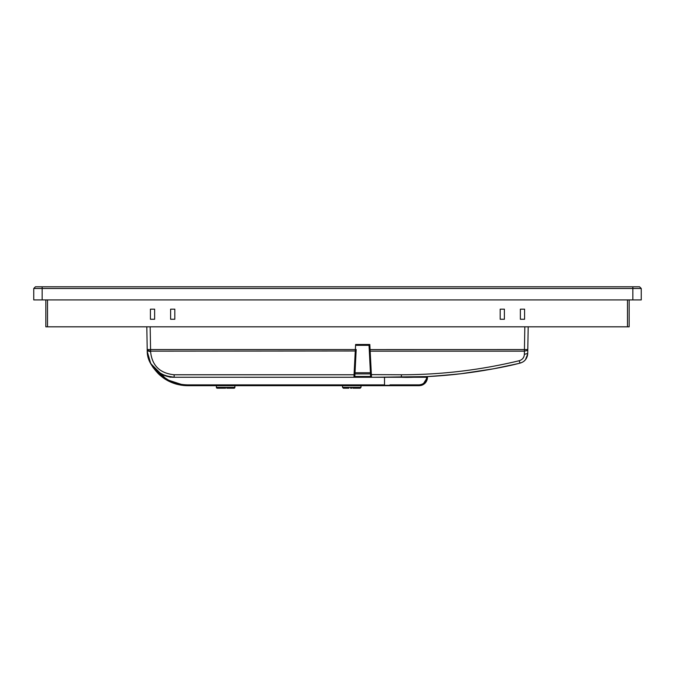 <?xml version="1.0" encoding="UTF-8"?>
<svg xmlns="http://www.w3.org/2000/svg" width="675" height="675" viewBox="0 0 675 675"><rect width="100%" height="100%" fill="white"/><g stroke="black" fill="none" stroke-linecap="round" stroke-linejoin="round"><path stroke-width="1.01" d="M354.08 377.266L387.754 377.266M206.339 385.678L385.577 385.678M629.167 299.919L629.167 326.818L45.833 326.818L45.833 299.919M174.808 309.167L174.808 319.258L170.606 319.258L170.606 309.167L174.808 309.167M154.626 309.167L154.626 319.258L150.424 319.258L150.424 309.167L154.626 309.167M504.394 309.167L504.394 319.258L500.192 319.258L500.192 309.167L504.394 309.167M524.576 309.167L524.576 319.258L520.374 319.258L520.374 309.167L524.576 309.167M33.75 299.919L33.75 288.478L42.154 288.478L42.154 299.919L33.75 299.919M641.25 288.478L42.154 288.478L42.154 286.799L639.571 286.799L641.25 288.478L641.25 299.919L42.154 299.919M33.75 288.478L35.429 286.799L42.154 286.799M228.589 388.201L234.056 388.201A0.844 0.844 0 0 0 234.9 387.357L234.056 388.201L226.834 388.201M149.563 361.336L147.935 356.484M166.269 376.093L170.513 377.249M164.32 375.418L157.039 371.14M157.613 371.604L159.528 372.963M162.397 374.574L165.35 375.798L161.097 373.899L165.35 375.798L172.657 377.232L165.35 375.798L170.286 376.996L174.133 377.266L170.395 377.013M171.501 377.139L174.133 377.266C160.27 377.544 146.956 365.268 147.226 350.831L146.812 326.818L150.171 326.818L146.812 326.818L147.218 350.35L150.584 351.152L150.567 349.54L355.354 349.549L355.624 344.495L356.417 345.322L369.031 345.322L370.617 376.473L354.831 376.473L356.198 349.49M165.232 375.756L174.133 377.266L384.522 377.266L384.522 384.877L187.684 384.877L187.684 385.678L217.612 385.678L187.684 385.678C171.906 385.408 159.553 378.008 150.626 363.479L153.402 367.959M159.477 372.929L156.794 370.938L152.179 365.918L150.027 362.323L151.403 364.762M173.154 377.249L165.569 375.874M157.629 371.613L164.903 375.637M158.895 372.541L156.794 370.938C165.088 380 175.382 384.649 187.684 384.877L187.684 385.678C171.366 385.172 159.03 377.798 150.685 363.572L150.508 363.26M155.512 369.782L154.28 368.525M147.234 351.186L147.31 352.477M147.774 355.776L149.588 361.395M153.883 368.086L154.668 368.947M165.358 375.798L164.852 375.621M163.198 374.946L162.312 374.532M161.257 373.992L160.549 373.587M160.701 373.68L161.612 374.178M162.937 374.827L164.708 375.57M164.287 375.401L162.776 374.752M148.888 359.674L148.103 357.193M184.14 377.266L184.984 377.266L184.14 377.266M436.252 376.068L429.401 376.49C460.004 374.785 490.21 370.33 520.012 363.125C505.609 366.905 485.992 370.44 461.152 373.714C431.671 376.599 411.75 377.781 401.397 377.266L174.133 377.266L384.522 377.266L174.133 377.266L384.522 377.266L353.995 377.266L354.046 374.768L174.133 374.768C159.848 373.258 152.002 365.555 150.593 351.641L147.226 350.831C148.888 366.778 157.849 375.587 174.133 377.266L384.522 377.274L174.133 377.266L174.133 374.768M354.983 372.727L370.465 372.727M392.656 377.266L391.812 377.266L392.656 377.266M370.524 373.908L354.923 373.908M384.522 377.274L410.003 377.198M410.527 377.182L422.643 376.819M423.487 376.785L429.435 376.49M452.554 374.667L454.807 374.431M455.389 374.372L457.144 374.178M460.915 373.748L492.978 368.887M494.269 368.651L516.763 363.901M427.494 377.544L427.494 376.591L427.494 377.266L427.494 376.591L427.494 377.266L427.494 376.591L373.739 377.266L427.494 376.591L426.659 377.291C426.17 381.907 423.647 384.438 419.091 384.868L419.091 385.678L401.136 385.678M392.167 385.678L361.015 385.678L417.285 385.678L361.015 385.678L361.015 387.357L360.172 388.201L352.957 388.201M308.002 385.678L234.9 385.678L342.52 385.678L342.52 387.357L361.015 387.357M293.296 385.678L234.9 385.678L234.9 387.357L216.397 387.357L217.24 388.201A0.844 0.844 0 0 1 216.397 387.357L216.397 385.678L187.684 385.678L421.723 385.256M217.24 388.201L225.653 388.201M219.881 326.818L221.56 326.818L219.881 326.818M468.754 326.818L504.816 326.818M523.648 326.818L521.969 326.818M463.531 326.818L461.852 326.818M214.658 326.818L212.979 326.818M524.829 326.818L524.433 349.54L527.791 349.54L528.188 326.818L524.829 326.818L528.188 326.818L527.723 353.498C527.251 358.602 524.686 361.817 520.012 363.125L520.779 362.905M524.332 360.863L525.066 360.146L524.332 360.863M527.335 356.096L527.698 354.038L525.471 359.682M427.477 377.831L427.494 376.658M401.397 377.266C441.534 377.249 481.072 372.532 520.012 363.125L519.218 360.72C480.541 370.06 441.264 374.743 401.397 374.768L401.397 377.266L427.494 377.266L427.486 377.73M373.739 377.266L353.995 377.266L354.797 376.304L353.953 377.047M527.698 354.046L527.723 353.498L524.365 354.299L524.416 351.152L370.17 351.152L371.495 377.047L370.617 376.473M411.725 385.678L419.226 385.678L424.913 383.332L421.664 385.273L424.921 383.324L421.664 385.273L424.921 383.324L421.664 385.273L424.921 383.324L421.664 385.273L424.921 383.324L421.664 385.273L424.921 383.324L421.664 385.273L424.921 383.324L427.477 377.781L422.66 384.877L427.494 377.266L426.355 381.493M427.267 379.223L427.494 377.266L422.803 384.809M426.322 381.561L425.436 382.776M423.74 384.269L422.769 384.826M421.985 385.163L419.31 385.67L421.985 385.163M423.023 384.699L421.217 385.4M181.381 385.197L185.228 385.602M147.116 344.495L147.209 349.549L147.116 344.495M165.054 379.063L180.866 385.121L165.054 379.063L185.034 385.594L183.136 385.433L185.279 385.611L176.867 384.261M173.019 383.037L171.863 382.582M170.032 381.788L166.852 380.152M150.837 363.867L147.251 351.616M333.551 377.274L331.898 377.274M268.903 377.266L259.116 377.266M150.635 363.479L150.027 362.323L150.635 363.479M150.5 363.234L150.112 362.483M185.009 385.594L186.435 385.661L185.009 385.594M185.026 385.594L183.161 385.433M175.492 383.873L176.479 384.159M169.973 381.763L165.518 379.358M165.915 379.603L181.102 385.155M350.578 388.201L351.768 388.201M528.01 337.281L527.791 349.549L528.01 337.281M391.998 385.678L361.015 385.678L419.091 385.678L422.255 385.062M343.356 388.201L348.823 388.201L343.356 388.201L342.52 387.357M361.015 385.678L419.091 385.678L422.103 385.121L419.209 385.678M426.296 381.594L424.803 383.434M421.2 385.408L419.361 385.67L424.904 383.341L420.415 385.568M427.283 379.139L427.494 377.266C426.87 382.438 424.069 385.239 419.091 385.678L424.87 383.366M426.836 380.54L425.242 382.995M422.66 384.877L427.477 377.781L422.938 384.742L421.284 385.383M419.032 385.678L384.522 385.678L419.091 385.678L402.967 385.678L419.091 385.678L422.061 385.13M286.791 385.678L262.592 385.678M172.986 383.02L160.026 375.292L150.626 363.488C158.895 377.688 171.248 385.079 187.684 385.678L293.498 385.678M427.115 379.78L427.494 377.274C426.997 382.379 424.195 385.18 419.091 385.678L259.799 385.678M354.628 385.678L402.131 385.678M308.753 385.678L334.133 385.678M234.9 385.678L307.893 385.678M216.397 385.678L187.684 385.678L216.397 385.678L187.684 385.678L216.397 385.678L187.684 385.678L216.397 385.678L187.684 385.678L187.684 384.877M524.433 349.54L524.416 351.152L527.783 350.35L527.723 353.498M355.624 344.495L369.824 344.495L370.17 351.152L369.326 350.983L370.567 374.6L401.397 374.768M369.824 344.495L369.031 345.322L370.567 374.6M354.881 374.6L356.122 350.983L354.881 374.6L354.046 374.768L355.354 349.549L356.198 349.574M424.727 383.51L422.17 385.087M371.495 377.047L370.651 376.304M627.488 326.818L627.488 299.919M47.512 299.919L47.512 326.818M632.846 299.919L632.846 286.799M183.212 384.632L183.119 385.425L168.134 380.852L183.119 385.425L174.893 383.678M147.209 349.549L150.567 349.54L150.171 326.818M527.783 350.35L527.791 349.549M356.417 345.322L369.031 345.322L369.25 349.574L524.433 349.549M419.091 384.868L389.964 384.868M519.218 360.72C522.416 359.716 524.129 357.573 524.365 354.299M150.593 351.641L150.584 351.152L356.122 350.983M520.012 363.125L521.944 362.441M429.502 376.49L455.752 374.33L433.164 376.27M420.846 385.493L421.453 385.341M163.325 375.005L162.709 374.726M160.76 373.714L161.705 374.228M147.302 352.35L147.251 351.515M160.574 373.604L161.384 374.06M187.684 385.678L176.352 384.117L183.541 385.467M167.332 380.422L159.486 374.819M158.102 373.511L150.145 362.551L152.786 367.065L150.145 362.551M158.026 373.427L173.247 383.113M162.928 377.612L158.667 374.051M168.134 380.852L183.119 385.425L168.134 380.852M164.253 378.54L173.087 383.054M183.035 385.417L176.352 384.117M150.677 363.58L150.213 362.694M150.626 363.488L167.839 380.7M169.898 381.729L167.079 380.278M423.917 384.151L424.811 383.434M147.218 350.359L147.226 350.831M162.869 377.57L165.265 379.198M369.326 350.983L370.558 374.482"/></g></svg>
